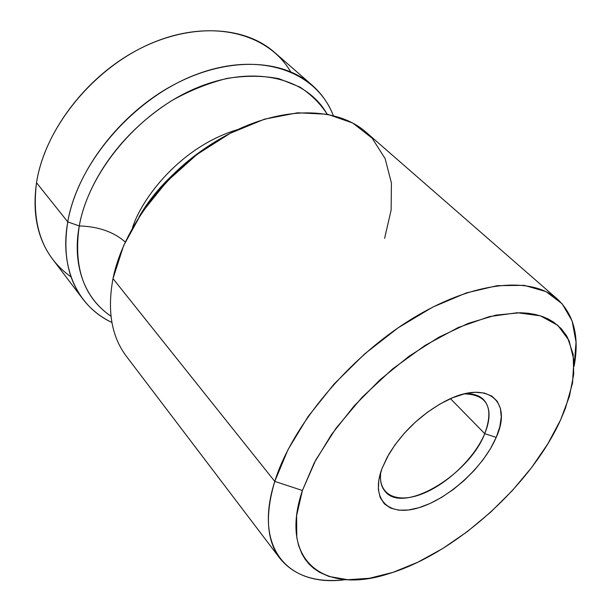 <?xml version="1.0" encoding="UTF-8"?>
<svg xmlns="http://www.w3.org/2000/svg" width="611" height="611" viewBox="0 0 611 611"><rect width="100%" height="100%" fill="white"/><g stroke="black" fill="none" stroke-linecap="round" stroke-linejoin="round"><path stroke-width="0.92" d="M226.276 135.398C185.439 159.402 156.332 186.607 138.957 217.02C160.945 182.193 190.052 154.988 226.276 135.398M132.434 227.903C141.469 198.819 180.245 146.724 237.58 129.624C180.245 146.724 141.469 198.819 132.434 227.903M484.744 433.665C494.177 407.751 487.341 394.5 464.245 393.896C472.685 393.347 479.1 395.233 483.507 399.556C490.442 407.224 490.862 418.596 484.744 433.665L450.475 398.685L484.744 433.665C468.981 475.137 403.039 514.538 385.174 491.465C381.157 486.784 379.706 480.254 380.821 471.875C377.529 494.841 396.646 503.899 421.903 493.993C447.137 484.294 474.602 457.945 484.744 433.665L496.216 437.384L484.744 433.665M381.913 468.706L388.802 454.363C403.054 431.229 422.201 413.334 446.236 400.671C487.853 379.294 512.828 401.465 496.216 437.384C483.691 466.934 448.695 498.79 418.856 507.741C388.894 517.112 370.235 500.073 381.913 468.706L387.336 456.952L394.95 444.907L404.467 433.1L415.48 422.025L427.501 412.196L440.019 404.008L452.476 397.822L464.345 393.874L475.137 392.277L484.439 393.064L491.893 396.134L497.27 401.32L500.409 408.369L501.257 416.969L499.821 426.761L496.216 437.384L490.602 448.451L483.202 459.564L474.289 470.355L464.177 480.46L453.202 489.548L441.73 497.293L430.152 503.433L418.856 507.741L408.255 510.025L398.739 510.17L390.673 508.115L384.403 503.892L380.218 497.591L378.331 489.426L378.889 479.681L381.913 468.706M71.09 276.943C42.839 256.819 31.314 225.413 36.523 182.727C32.162 213.697 37.584 239.268 52.79 259.446L82.936 299.123C67.836 279.09 62.773 253.351 67.76 221.892L36.523 182.727L67.76 221.892C59.252 268.817 78.407 307.012 111.912 322.463C100.364 316.987 90.703 309.212 82.936 299.123M79.277 225.948L67.76 221.892L79.277 225.948C84.295 195.573 109.025 140.538 171.454 100.807C189.364 90.726 207.877 83.264 226.979 78.422C245.828 75.459 263.265 75.573 279.288 78.781L300.001 87.121C311.526 94.842 320.576 103.855 327.145 114.181C306.615 77.536 252.916 64.018 195.741 88.305C138.605 112.348 88.755 171.966 79.277 225.948C98.333 226.521 113.661 231.867 125.247 241.994C113.661 231.867 98.333 226.521 79.277 225.948C73.244 267.427 83.814 297.519 110.988 316.231C77.429 293.204 73.885 253.771 79.277 225.948M557.515 299.191L366.134 132.281C336.493 106.009 279.701 105.512 224.336 136.474C169.018 167.338 123.414 226.444 113.004 278.616L274.767 481.407C291.722 426.562 347.438 359.077 409.698 320.217C472.013 281.22 530.936 275.431 557.515 299.191C574.057 314.825 579.587 337.173 574.103 366.249L576.043 342.091L572.117 320.912L562.097 303.751L546.005 291.592L524.139 285.337L497.178 285.673L466.185 292.967L432.58 307.188L398.089 327.847L364.614 353.945L334.034 384.09L308.051 416.595L288.002 449.627L274.767 481.407L302.407 490.488L315.818 459.9L336.073 428.166L362.132 397.242L392.445 369.052L425.126 345.375L458.113 327.58L489.434 316.582L517.334 312.717L540.452 315.841L557.858 325.396L569.04 340.503L573.874 360.123L572.522 383.135L565.396 408.4L560.669 419.726C531.211 485.394 454.66 554.139 388.474 573.775C325.144 594.595 278.211 562.028 302.407 490.488L274.767 481.407L113.004 278.616C107.062 310.709 111.53 336.615 126.416 356.343L280.044 558.546C266.595 540.781 264.83 515.065 274.767 481.407C252.878 549.763 289.53 587.507 345.834 579.618C316.46 583.123 294.525 576.104 280.044 558.546M113.004 278.616L123.598 245.683L141.859 212.597L166.826 181.505L196.948 154.484L230.248 133.274L264.525 119.16L297.595 112.798L327.527 114.249L352.746 123.017L372.168 138.208L385.136 158.646L391.422 183.025L391.132 210.024L384.617 238.328M333.3 115.525C316.658 71.739 261.027 50.644 197.903 73.878C134.817 96.752 77.734 162.396 67.76 221.892C76.581 170.79 119.496 114.12 172.745 85.334C226.032 56.464 281.839 58.389 311.969 85.044C321.516 93.468 328.626 103.633 333.3 115.525M311.969 85.044L274.415 52.286C244.049 25.448 189.02 22.63 137.2 50.094C85.41 77.475 44.32 132.442 36.523 182.727C44.993 126.912 95.072 66.125 153.651 42.35C212.261 18.33 268.275 33.406 290.637 71.731M560.669 419.726L569.437 396.302L573.729 374.238L573.171 354.357L567.527 337.478L566.298 335.363L561.173 328.603L553.726 322.211L548.25 318.995L542.148 316.414L535.435 314.489L528.164 313.26L520.328 312.733L495.796 315.139L468.209 323.372L438.79 337.272L408.942 356.32L380.172 379.66L353.952 406.139L331.605 434.39L314.184 462.978L302.407 490.488L296.61 515.676L296.793 537.504L298.626 545.631L302.033 554.078L305.263 559.416L309.113 564.136L313.565 568.253L319.652 572.37L328.909 576.44L347.827 579.724L369.495 578.258L393.064 572.316L417.71 562.265L442.67 548.563L467.209 531.7L490.625 512.201L512.285 490.633L531.562 467.598L547.876 443.731L560.669 419.726"/></g></svg>
